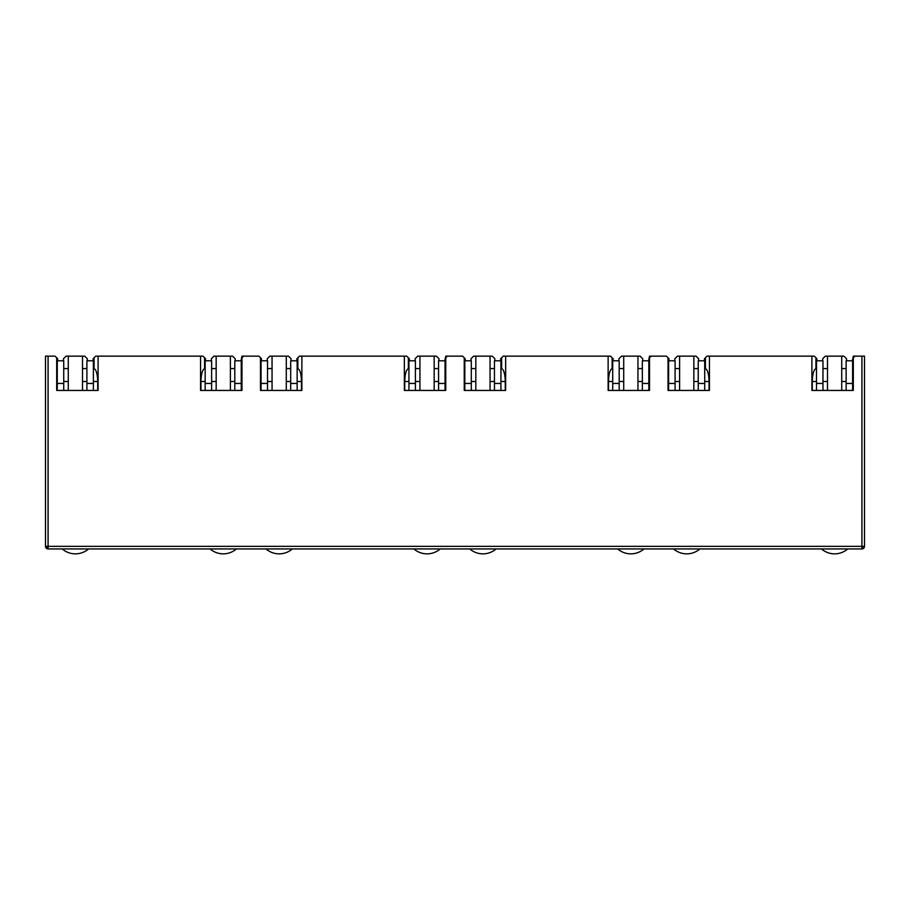 <?xml version="1.0" encoding="UTF-8"?>
<svg xmlns="http://www.w3.org/2000/svg" width="910" height="910" viewBox="0 0 910 910"><rect width="100%" height="100%" fill="white"/><g stroke="black" fill="none" stroke-linecap="round" stroke-linejoin="round"><path stroke-width="1.36" d="M48.082 548.935A2.582 2.582 0 0 1 45.5 546.341L48.082 546.341L48.082 548.935L861.918 548.935A2.582 2.582 0 0 0 864.5 546.341L864.5 356.151L854.922 356.151L853.307 357.766L853.307 390.435L811.902 390.435L811.902 356.151L709.436 356.151L709.436 390.435L668.031 390.435L668.031 357.766L666.416 356.151L651.151 356.151L649.524 357.766L649.524 390.435L608.13 390.435L608.13 356.151L505.653 356.151L505.653 390.435L464.248 390.435L464.248 357.766L462.633 356.151L447.367 356.151L445.752 357.766L445.752 390.435L404.347 390.435L404.347 356.151L301.87 356.151L301.87 390.435L260.476 390.435L260.476 357.766L258.849 356.151L243.584 356.151L241.969 357.766L241.969 390.435L200.564 390.435L200.564 356.151L98.098 356.151L98.098 390.435L56.693 390.435L56.693 357.766L55.078 356.151L48.082 356.151L48.082 546.341L861.918 546.341L861.918 356.151M45.5 546.341L45.5 356.151L48.082 356.151M57.273 381.506L56.693 381.506L56.693 390.435L57.273 390.435L57.273 383.451L63.745 383.451L63.745 360.804L57.273 360.804L57.273 383.451M63.484 360.804L63.484 358.733L66.077 356.151L68.273 356.151L68.273 390.435L63.745 390.435L63.745 383.451M200.564 356.151L202.964 356.151L204.579 357.766L204.579 368.596C202.373 369.756 201.167 374.067 200.951 381.506L200.951 390.435M93.377 381.506L97.711 381.506C97.495 374.067 96.289 369.756 94.083 368.596L94.083 357.766L95.698 356.151L98.098 356.151M235.178 360.804L235.178 358.733L232.585 356.151L230.389 356.151L230.389 390.435L234.791 390.435L234.791 383.451L241.252 383.451L241.252 390.435L241.969 390.435L241.969 381.506L241.252 381.506M261.056 381.506L260.476 381.506L260.476 390.435L261.056 390.435L261.056 383.451L267.517 383.451L267.517 360.804L261.056 360.804L261.056 383.451M267.267 360.804L267.267 358.733L269.849 356.151L272.056 356.151L272.056 390.435L267.517 390.435L267.517 383.451M404.347 356.151L406.736 356.151L408.363 357.766L408.363 368.596C406.156 369.756 404.939 374.067 404.734 381.506L404.734 390.435M297.149 381.506L301.483 381.506C301.278 374.067 300.072 369.756 297.866 368.596L297.866 357.766L299.481 356.151L301.87 356.151M438.961 360.804L438.961 358.733L436.368 356.151L434.172 356.151L434.172 390.435L438.563 390.435L438.563 383.451L445.036 383.451L445.036 390.435L445.752 390.435L445.752 381.506L445.036 381.506M464.828 381.506L464.248 381.506L464.248 390.435L464.828 390.435L464.828 383.451L471.3 383.451L471.3 360.804L464.828 360.804L464.828 383.451M471.039 360.804L471.039 358.733L473.632 356.151L475.828 356.151L475.828 390.435L471.3 390.435L471.3 383.451M608.13 356.151L610.519 356.151L612.134 357.766L612.134 368.596C609.928 369.756 608.722 374.067 608.517 381.506L608.517 390.435M500.932 381.506L505.266 381.506C505.061 374.067 503.844 369.756 501.637 368.596L501.637 357.766L503.264 356.151L505.653 356.151M642.733 360.804L642.733 358.733L640.151 356.151L637.944 356.151L637.944 390.435L642.346 390.435L642.346 383.451L648.819 383.451L648.819 390.435L649.524 390.435L649.524 381.506L648.819 381.506M668.611 381.506L668.031 381.506L668.031 390.435L668.611 390.435L668.611 383.451L675.083 383.451L675.083 360.804L668.611 360.804L668.611 383.451M674.822 360.804L674.822 358.733L677.415 356.151L679.611 356.151L679.611 390.435L675.083 390.435L675.083 383.451M811.902 356.151L814.302 356.151L815.917 357.766L815.917 368.596C813.711 369.756 812.505 374.067 812.289 381.506L812.289 390.435M704.715 381.506L709.049 381.506C708.833 374.067 707.627 369.756 705.421 368.596L705.421 357.766L707.036 356.151L709.436 356.151M846.516 360.804L846.516 358.733L843.923 356.151L841.727 356.151L841.727 390.435L846.129 390.435L846.129 383.451L852.602 383.451L852.602 390.435L853.307 390.435L853.307 381.506L852.602 381.506M863.738 546.341A2.582 1.831 90 0 1 861.918 548.935L861.918 546.341L864.5 546.341L864.5 510.112M68.273 368.573L63.745 368.573L68.273 368.573M57.273 368.573L56.693 368.573L57.273 368.573M94.083 368.573L93.377 368.573L94.083 368.573M86.905 368.573L82.503 368.573L86.905 368.573M56.693 357.766L57.66 358.733L57.66 360.804M97.711 381.506L97.711 390.435M205.546 360.804L205.546 358.733L204.579 357.766M94.083 357.766L93.116 358.733L93.116 360.804M243.584 356.151L241.969 356.151L241.002 360.804M241.252 368.573L241.969 368.573L241.252 368.573M230.389 368.573L234.791 368.573L230.389 368.573M216.159 368.573L211.632 368.573L216.159 368.573M205.16 368.573L204.579 368.573L205.16 368.573M272.056 368.573L267.517 368.573L272.056 368.573M261.056 368.573L260.476 368.573L261.056 368.573M297.866 368.573L297.149 368.573L297.866 368.573M290.688 368.573L286.286 368.573L290.688 368.573M260.476 357.766L261.443 358.733L261.443 360.804M301.483 381.506L301.483 390.435M409.329 360.804L409.329 358.733L408.363 357.766M297.866 357.766L296.887 358.733L296.887 360.804M447.367 356.151L445.752 356.151L444.774 360.804M445.036 368.573L445.752 368.573L445.036 368.573M434.172 368.573L438.563 368.573L434.172 368.573M419.942 368.573L415.404 368.573L419.942 368.573M408.943 368.573L408.363 368.573L408.943 368.573M475.828 368.573L471.3 368.573L475.828 368.573M464.828 368.573L464.248 368.573L464.828 368.573M501.637 368.573L500.932 368.573L501.637 368.573M494.46 368.573L490.058 368.573L494.46 368.573M464.248 357.766L465.226 358.733L465.226 360.804M505.266 381.506L505.266 390.435M613.112 360.804L613.112 358.733L612.134 357.766M501.637 357.766L500.671 358.733L500.671 360.804M651.151 356.151L649.524 356.151L648.557 360.804M648.819 368.573L649.524 368.573L648.819 368.573M637.944 368.573L642.346 368.573L637.944 368.573M623.714 368.573L619.187 368.573L623.714 368.573M612.714 368.573L612.134 368.573L612.714 368.573M679.611 368.573L675.083 368.573L679.611 368.573M668.611 368.573L668.031 368.573L668.611 368.573M705.421 368.573L704.715 368.573L705.421 368.573M698.243 368.573L693.841 368.573L698.243 368.573M668.031 357.766L668.998 358.733L668.998 360.804M709.049 381.506L709.049 390.435M816.884 360.804L816.884 358.733L815.917 357.766M705.421 357.766L704.454 358.733L704.454 360.804M854.922 356.151L853.307 356.151L852.34 360.804M852.602 368.573L853.307 368.573L852.602 368.573M841.727 368.573L846.129 368.573L841.727 368.573M827.497 368.573L822.97 368.573L827.497 368.573M816.497 368.573L815.917 368.573L816.497 368.573M68.273 356.151L84.698 356.151L87.292 358.733L87.292 360.804M216.159 390.435L216.159 356.151L213.952 356.151L211.37 358.733L211.37 360.804M272.056 356.151L288.481 356.151L291.075 358.733L291.075 360.804M419.942 390.435L419.942 356.151L417.736 356.151L415.153 358.733L415.153 360.804M475.828 356.151L492.264 356.151L494.847 358.733L494.847 360.804M623.714 390.435L623.714 356.151L621.519 356.151L618.925 358.733L618.925 360.804M679.611 356.151L696.048 356.151L698.63 358.733L698.63 360.804M827.497 390.435L827.497 356.151L825.302 356.151L822.708 358.733L822.708 360.804M82.503 356.151L82.503 390.435M216.159 356.151L230.389 356.151M286.286 356.151L286.286 390.435M419.942 356.151L434.172 356.151M490.058 356.151L490.058 390.435M623.714 356.151L637.944 356.151M693.841 356.151L693.841 390.435M827.497 356.151L841.727 356.151M88.543 548.935A20.054 20.054 0 0 1 62.233 548.935M86.905 383.451L93.377 383.451L93.377 360.804L86.905 360.804L86.905 390.435M93.377 383.451L93.377 390.435M236.429 548.935A20.054 20.054 0 0 1 210.119 548.935M241.252 383.451L241.252 360.804L234.791 360.804L234.791 383.451M211.632 383.451L211.632 360.804L205.16 360.804L205.16 383.451L211.632 383.451L211.632 390.435M205.16 390.435L205.16 383.451M440.212 548.935A20.054 20.054 0 0 1 413.902 548.935M445.036 383.451L445.036 360.804L438.563 360.804L438.563 383.451M415.404 383.451L415.404 360.804L408.943 360.804L408.943 383.451L415.404 383.451L415.404 390.435M408.943 390.435L408.943 383.451M643.984 548.935A20.054 20.054 0 0 1 617.674 548.935M648.819 383.451L648.819 360.804L642.346 360.804L642.346 383.451M619.187 383.451L619.187 360.804L612.714 360.804L612.714 383.451L619.187 383.451L619.187 390.435M612.714 390.435L612.714 383.451M847.767 548.935A20.054 20.054 0 0 1 821.457 548.935M852.602 383.451L852.602 360.804L846.129 360.804L846.129 383.451M822.97 383.451L822.97 360.804L816.497 360.804L816.497 383.451L822.97 383.451L822.97 390.435M816.497 390.435L816.497 383.451M292.326 548.935A20.054 20.054 0 0 1 266.016 548.935M290.688 383.451L297.149 383.451L297.149 360.804L290.688 360.804L290.688 390.435M297.149 383.451L297.149 390.435M496.098 548.935A20.054 20.054 0 0 1 469.787 548.935M494.46 383.451L500.932 383.451L500.932 360.804L494.46 360.804L494.46 390.435M500.932 383.451L500.932 390.435M699.881 548.935A20.054 20.054 0 0 1 673.571 548.935M698.243 383.451L704.715 383.451L704.715 360.804L698.243 360.804L698.243 390.435M704.715 383.451L704.715 390.435M46.262 548.173L48.082 546.341M63.745 381.506L68.273 381.506M82.503 381.506L86.905 381.506M216.159 381.506L211.632 381.506M205.16 381.506L200.951 381.506M234.791 381.506L230.389 381.506M267.517 381.506L272.056 381.506M286.286 381.506L290.688 381.506M419.942 381.506L415.404 381.506M408.943 381.506L404.734 381.506M438.563 381.506L434.172 381.506M471.3 381.506L475.828 381.506M490.058 381.506L494.46 381.506M623.714 381.506L619.187 381.506M612.714 381.506L608.517 381.506M642.346 381.506L637.944 381.506M675.083 381.506L679.611 381.506M693.841 381.506L698.243 381.506M827.497 381.506L822.97 381.506M816.497 381.506L812.289 381.506M846.129 381.506L841.727 381.506"/></g></svg>
